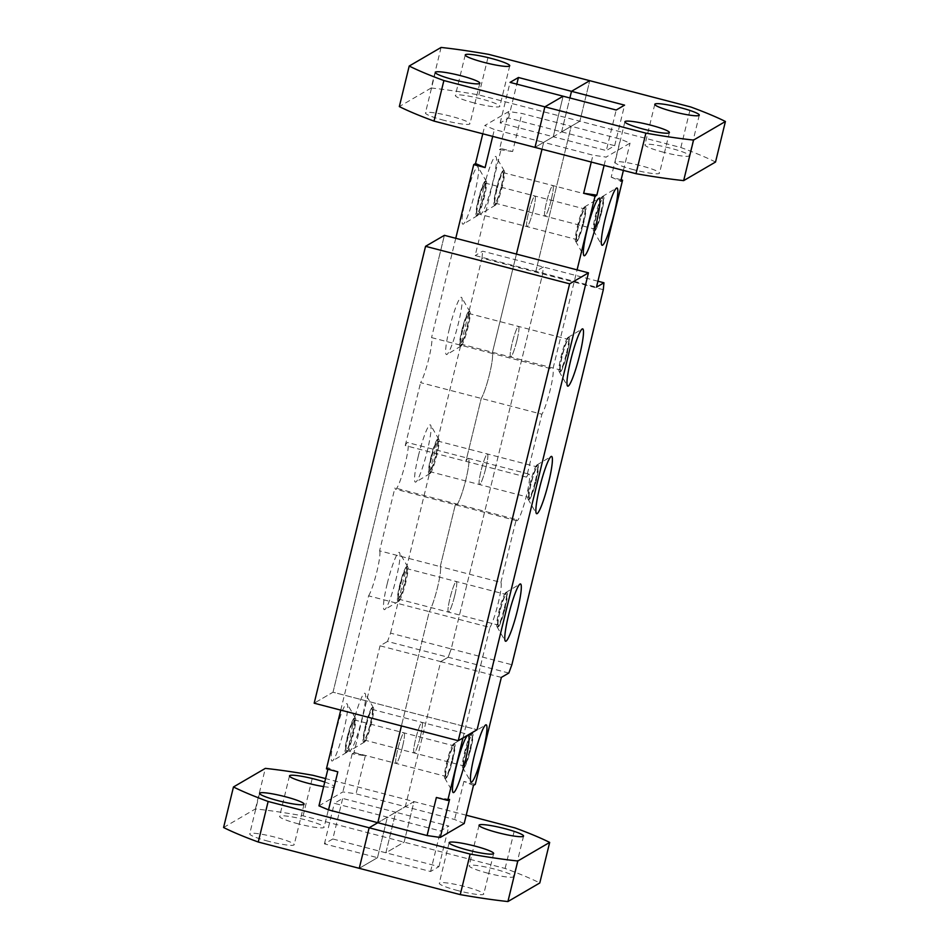 <?xml version="1.0" encoding="UTF-8"?>
<svg xmlns="http://www.w3.org/2000/svg" width="949" height="949" viewBox="0 0 949 949"><rect width="100%" height="100%" fill="white"/><g stroke="black" fill="none" stroke-linecap="round" stroke-linejoin="round"><path stroke-width="0.71" stroke-dasharray="4.75 3.56" d="M333.016 692.212L444.393 235.328L333.016 692.212L477.086 729.722L333.016 692.212L314.178 703.197L333.016 692.212M600.883 212.113A17.77 2.23 104.6 0 0 602.674 196.479A17.77 2.23 104.6 0 0 602.366 196.55A17.77 2.23 104.6 0 0 595.498 215.245A17.77 2.23 104.6 0 0 593.481 230.666A17.77 2.23 104.6 0 0 593.718 230.88A17.77 2.23 104.6 0 0 600.883 212.113M596.257 215.447A17.77 2.23 104.6 0 0 594.477 231.07A17.77 2.23 104.6 0 0 601.642 212.303A17.77 2.23 104.6 0 0 603.422 196.68A17.77 2.23 104.6 0 0 596.257 215.447M601.346 212.481A15.789 1.981 104.6 0 0 602.935 198.59A15.789 1.981 104.6 0 0 596.553 215.269A15.789 1.981 104.6 0 0 594.976 229.16A15.789 1.981 104.6 0 0 601.346 212.481M551.298 199.456A15.789 1.981 104.6 0 0 552.887 185.565A15.789 1.981 104.6 0 0 546.517 202.244A15.789 1.981 104.6 0 0 544.928 216.135A15.789 1.981 104.6 0 0 551.298 199.456A15.789 1.981 104.6 0 0 552.887 185.565A15.789 1.981 104.6 0 0 546.517 202.244A15.789 1.981 104.6 0 0 544.928 216.135A15.789 1.981 104.6 0 0 551.298 199.456M566.541 352.981A17.77 2.23 104.6 0 0 568.332 337.358A17.77 2.23 104.6 0 0 568.024 337.429A17.77 2.23 104.6 0 0 561.156 356.124A17.77 2.23 104.6 0 0 559.139 371.545A17.77 2.23 104.6 0 0 559.376 371.747A17.77 2.23 104.6 0 0 566.541 352.981M561.915 356.326A17.77 2.23 104.6 0 0 560.135 371.949A17.77 2.23 104.6 0 0 567.3 353.182A17.77 2.23 104.6 0 0 569.092 337.559A17.77 2.23 104.6 0 0 561.915 356.326M567.004 353.36A15.789 1.981 104.6 0 0 568.593 339.469A15.789 1.981 104.6 0 0 562.211 356.148A15.789 1.981 104.6 0 0 560.634 370.039A15.789 1.981 104.6 0 0 567.004 353.36M516.956 340.323A15.789 1.981 104.6 0 0 518.545 326.432A15.789 1.981 104.6 0 0 512.175 343.111A15.789 1.981 104.6 0 0 510.586 357.002A15.789 1.981 104.6 0 0 516.956 340.323A15.789 1.981 104.6 0 0 518.545 326.432A15.789 1.981 104.6 0 0 512.175 343.111A15.789 1.981 104.6 0 0 510.586 357.002A15.789 1.981 104.6 0 0 516.956 340.323M535.45 480.526A17.77 2.23 104.6 0 0 537.241 464.903A17.77 2.23 104.6 0 0 536.932 464.974A17.77 2.23 104.6 0 0 530.064 483.67A17.77 2.23 104.6 0 0 528.047 499.091A17.77 2.23 104.6 0 0 528.285 499.293A17.77 2.23 104.6 0 0 535.45 480.526M530.823 483.871A17.77 2.23 104.6 0 0 529.044 499.494A17.77 2.23 104.6 0 0 536.209 480.728A17.77 2.23 104.6 0 0 537.988 465.105A17.77 2.23 104.6 0 0 530.823 483.871M535.912 480.906A15.789 1.981 104.6 0 0 537.502 467.015A15.789 1.981 104.6 0 0 531.12 483.693A15.789 1.981 104.6 0 0 529.542 497.584A15.789 1.981 104.6 0 0 535.912 480.906M485.864 467.869A15.789 1.981 104.6 0 0 487.454 453.978A15.789 1.981 104.6 0 0 481.084 470.657A15.789 1.981 104.6 0 0 479.494 484.548A15.789 1.981 104.6 0 0 485.864 467.869A15.789 1.981 104.6 0 0 487.454 453.978A15.789 1.981 104.6 0 0 481.084 470.657A15.789 1.981 104.6 0 0 479.494 484.548A15.789 1.981 104.6 0 0 485.864 467.869M504.358 608.072A17.77 2.23 104.6 0 0 506.137 592.449A17.77 2.23 104.6 0 0 505.829 592.52A17.77 2.23 104.6 0 0 498.972 611.215A17.77 2.23 104.6 0 0 496.956 626.637A17.77 2.23 104.6 0 0 497.193 626.838A17.77 2.23 104.6 0 0 504.358 608.072M499.732 611.417A17.77 2.23 104.6 0 0 497.94 627.04A17.77 2.23 104.6 0 0 505.117 608.273A17.77 2.23 104.6 0 0 506.896 592.651A17.77 2.23 104.6 0 0 499.732 611.417M504.821 608.451A15.789 1.981 104.6 0 0 506.398 594.56A15.789 1.981 104.6 0 0 500.028 611.239A15.789 1.981 104.6 0 0 498.439 625.13A15.789 1.981 104.6 0 0 504.821 608.451M454.773 595.414A15.789 1.981 104.6 0 0 456.362 581.523A15.789 1.981 104.6 0 0 449.992 598.214A15.789 1.981 104.6 0 0 448.403 612.093A15.789 1.981 104.6 0 0 454.773 595.414A15.789 1.981 104.6 0 0 456.362 581.523A15.789 1.981 104.6 0 0 449.992 598.214A15.789 1.981 104.6 0 0 448.403 612.093A15.789 1.981 104.6 0 0 454.773 595.414M470.016 748.951A17.77 2.23 104.6 0 0 471.807 733.328A17.77 2.23 104.6 0 0 471.499 733.387A17.77 2.23 104.6 0 0 464.63 752.094A17.77 2.23 104.6 0 0 462.614 767.504A17.77 2.23 104.6 0 0 462.851 767.717A17.77 2.23 104.6 0 0 470.016 748.951M465.39 752.284A17.77 2.23 104.6 0 0 463.61 767.907A17.77 2.23 104.6 0 0 470.775 749.152A17.77 2.23 104.6 0 0 472.555 733.518A17.77 2.23 104.6 0 0 465.39 752.284M470.479 749.319A15.789 1.981 104.6 0 0 472.068 735.428A15.789 1.981 104.6 0 0 465.686 752.118A15.789 1.981 104.6 0 0 464.097 765.997A15.789 1.981 104.6 0 0 470.479 749.319M420.431 736.294A15.789 1.981 104.6 0 0 422.02 722.403A15.789 1.981 104.6 0 0 415.65 739.081A15.789 1.981 104.6 0 0 414.061 752.972A15.789 1.981 104.6 0 0 420.431 736.294A15.789 1.981 104.6 0 0 422.02 722.403A15.789 1.981 104.6 0 0 415.65 739.081A15.789 1.981 104.6 0 0 414.061 752.972A15.789 1.981 104.6 0 0 420.431 736.294M452.068 759.414A17.77 2.23 104.6 0 0 453.859 743.791A17.77 2.23 104.6 0 0 453.551 743.862A17.77 2.23 104.6 0 0 446.682 762.557A17.77 2.23 104.6 0 0 444.666 777.978A17.77 2.23 104.6 0 0 444.903 778.18A17.77 2.23 104.6 0 0 452.068 759.414M447.442 762.759A17.77 2.23 104.6 0 0 445.662 778.382A17.77 2.23 104.6 0 0 452.827 759.615A17.77 2.23 104.6 0 0 454.618 743.992A17.77 2.23 104.6 0 0 447.442 762.759M452.531 759.793A15.789 1.981 104.6 0 0 454.12 745.902A15.789 1.981 104.6 0 0 447.75 762.581A15.789 1.981 104.6 0 0 446.16 776.472A15.789 1.981 104.6 0 0 452.531 759.793M402.483 746.756A15.789 1.981 104.6 0 0 404.072 732.865A15.789 1.981 104.6 0 0 397.702 749.544A15.789 1.981 104.6 0 0 396.113 763.435A15.789 1.981 104.6 0 0 402.483 746.756A15.789 1.981 104.6 0 0 404.072 732.865A15.789 1.981 104.6 0 0 397.702 749.544A15.789 1.981 104.6 0 0 396.113 763.435A15.789 1.981 104.6 0 0 402.483 746.756M582.935 222.576A17.77 2.23 104.6 0 0 584.726 206.953A17.77 2.23 104.6 0 0 584.418 207.012A17.77 2.23 104.6 0 0 577.55 225.72A17.77 2.23 104.6 0 0 575.533 241.129A17.77 2.23 104.6 0 0 575.77 241.343A17.77 2.23 104.6 0 0 582.935 222.576M578.309 225.909A17.77 2.23 104.6 0 0 576.529 241.544A17.77 2.23 104.6 0 0 583.694 222.778A17.77 2.23 104.6 0 0 585.486 207.143A17.77 2.23 104.6 0 0 578.309 225.909M583.398 222.944A15.789 1.981 104.6 0 0 584.987 209.053A15.789 1.981 104.6 0 0 578.617 225.743A15.789 1.981 104.6 0 0 577.028 239.634A15.789 1.981 104.6 0 0 583.398 222.944M533.35 209.919A15.789 1.981 104.6 0 0 534.939 196.028A15.789 1.981 104.6 0 0 528.569 212.706A15.789 1.981 104.6 0 0 526.98 226.597A15.789 1.981 104.6 0 0 533.35 209.919A15.789 1.981 104.6 0 0 534.939 196.028A15.789 1.981 104.6 0 0 528.569 212.706A15.789 1.981 104.6 0 0 526.98 226.597A15.789 1.981 104.6 0 0 533.35 209.919M462.982 737.942L489.921 627.431L429.268 611.642A24.093 3.013 104.6 0 0 437.501 587.526A24.093 3.013 104.6 0 0 440.241 566.624L455.579 503.705A24.093 3.013 104.6 0 0 456.172 504.963A24.093 3.013 104.6 0 0 465.888 479.53A24.093 3.013 104.6 0 0 468.308 458.343A24.093 3.013 104.6 0 0 465.912 461.344L481.238 398.426A24.093 3.013 104.6 0 0 489.482 374.309A24.093 3.013 104.6 0 0 492.223 353.408L516.434 254.083L492.223 353.408L552.876 369.197L577.087 269.872M489.921 627.431A24.093 3.013 104.6 0 0 498.166 603.315A24.093 3.013 104.6 0 0 500.906 582.413L440.241 566.624L455.579 503.705A24.093 3.013 104.6 0 0 456.172 504.963A24.093 3.013 104.6 0 0 465.888 479.53A24.093 3.013 104.6 0 0 468.308 458.343A24.093 3.013 104.6 0 0 465.912 461.344L481.238 398.426A24.093 3.013 104.6 0 0 489.482 374.309A24.093 3.013 104.6 0 0 492.223 353.408L431.558 337.607A24.093 3.013 104.6 0 1 428.818 358.52A24.093 3.013 104.6 0 1 420.585 382.637L541.903 414.227A24.093 3.013 104.6 0 0 550.135 390.11A24.093 3.013 104.6 0 0 552.876 369.197M500.906 582.413L516.232 519.506L394.914 487.916A24.093 3.013 104.6 0 0 395.508 489.162A24.093 3.013 104.6 0 0 405.223 463.729A24.093 3.013 104.6 0 0 407.643 442.542A24.093 3.013 104.6 0 0 405.247 445.544L526.565 477.133L541.903 414.227M516.232 519.506A24.093 3.013 104.6 0 0 516.825 520.752A24.093 3.013 104.6 0 0 526.541 495.319A24.093 3.013 104.6 0 0 528.961 474.132A24.093 3.013 104.6 0 0 526.565 477.133M464.191 823.507L454.618 819.497L405.33 806.662L377.809 822.712L405.33 806.662L440.692 661.607L448.165 657.242L451.226 648.926L511.879 664.727M473.48 785.428L463.895 781.418L475.271 784.384M463.895 781.418L454.618 819.497M501.345 677.396L440.692 661.607L448.165 657.242L451.226 648.926L542.638 273.905L543.303 266.989L535.829 271.343L571.191 126.288L543.67 142.338L541.998 149.218L543.67 142.338L592.959 155.173L606.126 157.083L630.053 143.133L620.468 139.123L571.191 126.288L543.67 142.338L494.382 129.503L484.809 125.493L508.735 111.543L521.903 113.453L571.191 126.288L535.829 271.343L596.482 287.144M508.83 673.043L387.512 641.453L390.561 633.137L451.226 648.926L542.638 273.905L543.303 266.989L535.829 271.343L475.164 255.554L501.25 148.566L512.626 151.532L521.903 113.453M603.303 289.694L481.985 258.104L390.561 633.137M597.929 281.212L482.638 251.188L475.164 255.554M621.12 179.776L611.192 177.19L620.468 139.123M591.274 162.054L592.959 155.173M340.75 710.125L368.603 595.853L429.268 611.642L401.415 725.914L429.268 611.642A24.093 3.013 104.6 0 0 437.501 587.526A24.093 3.013 104.6 0 0 440.241 566.624L379.588 550.823L394.914 487.916M623.398 170.417L630.053 143.133M604.098 165.387L606.126 157.083M611.192 177.19L620.765 181.2M436.374 797.468L449.553 799.39M483.765 187.665A29.621 3.713 104.6 0 0 481.297 213.596A29.621 3.713 104.6 0 0 492.733 182.433A29.621 3.713 104.6 0 0 496.102 156.739A29.621 3.713 104.6 0 0 483.765 187.665M496.932 189.586A17.77 2.23 104.6 0 0 495.141 205.209A17.77 2.23 104.6 0 0 495.449 205.138A17.77 2.23 104.6 0 0 502.318 186.443A17.77 2.23 104.6 0 0 504.334 171.022A17.77 2.23 104.6 0 0 504.097 170.82A17.77 2.23 104.6 0 0 496.932 189.586M501.558 186.241A17.77 2.23 104.6 0 0 503.338 170.618A17.77 2.23 104.6 0 0 496.173 189.385A17.77 2.23 104.6 0 0 494.382 205.008A17.77 2.23 104.6 0 0 501.558 186.241M496.469 189.207A15.789 1.981 104.6 0 0 494.88 203.098A15.789 1.981 104.6 0 0 501.25 186.419A15.789 1.981 104.6 0 0 502.84 172.528A15.789 1.981 104.6 0 0 496.469 189.207M449.423 328.544A29.621 3.713 104.6 0 0 446.955 354.475A29.621 3.713 104.6 0 0 458.391 323.312A29.621 3.713 104.6 0 0 461.76 297.618A29.621 3.713 104.6 0 0 449.423 328.544M462.59 330.454A17.77 2.23 104.6 0 0 460.799 346.088A17.77 2.23 104.6 0 0 461.107 346.017A17.77 2.23 104.6 0 0 467.976 327.322A17.77 2.23 104.6 0 0 469.992 311.901A17.77 2.23 104.6 0 0 469.755 311.687A17.77 2.23 104.6 0 0 462.59 330.454M467.216 327.12A17.77 2.23 104.6 0 0 468.996 311.497A17.77 2.23 104.6 0 0 461.831 330.264A17.77 2.23 104.6 0 0 460.04 345.887A17.77 2.23 104.6 0 0 467.216 327.12M462.127 330.086A15.789 1.981 104.6 0 0 460.538 343.977A15.789 1.981 104.6 0 0 466.92 327.298A15.789 1.981 104.6 0 0 468.498 313.407A15.789 1.981 104.6 0 0 462.127 330.086M418.331 456.089A29.621 3.713 104.6 0 0 415.864 482.021A29.621 3.713 104.6 0 0 427.299 450.858A29.621 3.713 104.6 0 0 430.668 425.164A29.621 3.713 104.6 0 0 418.331 456.089M431.498 457.999A17.77 2.23 104.6 0 0 429.707 473.634A17.77 2.23 104.6 0 0 430.016 473.563A17.77 2.23 104.6 0 0 436.884 454.868A17.77 2.23 104.6 0 0 438.901 439.446A17.77 2.23 104.6 0 0 438.663 439.233A17.77 2.23 104.6 0 0 431.498 457.999M436.125 454.666A17.77 2.23 104.6 0 0 437.904 439.043A17.77 2.23 104.6 0 0 430.739 457.809A17.77 2.23 104.6 0 0 428.948 473.432A17.77 2.23 104.6 0 0 436.125 454.666M431.036 457.632A15.789 1.981 104.6 0 0 429.446 471.523A15.789 1.981 104.6 0 0 435.816 454.844A15.789 1.981 104.6 0 0 437.406 440.953A15.789 1.981 104.6 0 0 431.036 457.632M387.239 583.635A29.621 3.713 104.6 0 0 384.772 609.566A29.621 3.713 104.6 0 0 396.207 578.404A29.621 3.713 104.6 0 0 399.576 552.709A29.621 3.713 104.6 0 0 387.239 583.635M400.407 585.557A17.77 2.23 104.6 0 0 398.616 601.18A17.77 2.23 104.6 0 0 398.924 601.108A17.77 2.23 104.6 0 0 405.781 582.413A17.77 2.23 104.6 0 0 407.809 566.992A17.77 2.23 104.6 0 0 407.572 566.79A17.77 2.23 104.6 0 0 400.407 585.557M405.033 582.212A17.77 2.23 104.6 0 0 406.813 566.589A17.77 2.23 104.6 0 0 399.648 585.355A17.77 2.23 104.6 0 0 397.856 600.978A17.77 2.23 104.6 0 0 405.033 582.212M399.944 585.177A15.789 1.981 104.6 0 0 398.355 599.068A15.789 1.981 104.6 0 0 404.725 582.389A15.789 1.981 104.6 0 0 406.314 568.498A15.789 1.981 104.6 0 0 399.944 585.177M352.898 724.514A29.621 3.713 104.6 0 0 350.43 750.445A29.621 3.713 104.6 0 0 361.866 719.271A29.621 3.713 104.6 0 0 365.235 693.577A29.621 3.713 104.6 0 0 352.898 724.514M366.065 726.424A17.77 2.23 104.6 0 0 364.274 742.047A17.77 2.23 104.6 0 0 364.582 741.988A17.77 2.23 104.6 0 0 371.45 723.28A17.77 2.23 104.6 0 0 373.467 707.871A17.77 2.23 104.6 0 0 373.23 707.657A17.77 2.23 104.6 0 0 366.065 726.424M370.691 723.091A17.77 2.23 104.6 0 0 372.471 707.456A17.77 2.23 104.6 0 0 365.306 726.222A17.77 2.23 104.6 0 0 363.514 741.857A17.77 2.23 104.6 0 0 370.691 723.091M365.602 726.056A15.789 1.981 104.6 0 0 364.013 739.947A15.789 1.981 104.6 0 0 370.383 723.257A15.789 1.981 104.6 0 0 371.972 709.366A15.789 1.981 104.6 0 0 365.602 726.056M334.95 734.977A29.621 3.713 104.6 0 0 332.482 760.908A29.621 3.713 104.6 0 0 343.918 729.745A29.621 3.713 104.6 0 0 347.287 704.051A29.621 3.713 104.6 0 0 334.95 734.977M348.117 736.887A17.77 2.23 104.6 0 0 346.326 752.521A17.77 2.23 104.6 0 0 346.634 752.45A17.77 2.23 104.6 0 0 353.502 733.755A17.77 2.23 104.6 0 0 355.519 718.334A17.77 2.23 104.6 0 0 355.282 718.12A17.77 2.23 104.6 0 0 348.117 736.887M352.743 733.553A17.77 2.23 104.6 0 0 354.523 717.93A17.77 2.23 104.6 0 0 347.358 736.697A17.77 2.23 104.6 0 0 345.578 752.32A17.77 2.23 104.6 0 0 352.743 733.553M347.654 736.519A15.789 1.981 104.6 0 0 346.065 750.41A15.789 1.981 104.6 0 0 352.447 733.731A15.789 1.981 104.6 0 0 354.024 719.84A15.789 1.981 104.6 0 0 347.654 736.519M465.817 198.139A29.621 3.713 104.6 0 0 463.349 224.071A29.621 3.713 104.6 0 0 474.785 192.908A29.621 3.713 104.6 0 0 478.154 167.202A29.621 3.713 104.6 0 0 465.817 198.139M478.984 200.049A17.77 2.23 104.6 0 0 477.193 215.672A17.77 2.23 104.6 0 0 477.501 215.613A17.77 2.23 104.6 0 0 484.37 196.906A17.77 2.23 104.6 0 0 486.386 181.496A17.77 2.23 104.6 0 0 486.149 181.283A17.77 2.23 104.6 0 0 478.984 200.049M483.61 196.716A17.77 2.23 104.6 0 0 485.39 181.093A17.77 2.23 104.6 0 0 478.225 199.848A17.77 2.23 104.6 0 0 476.445 215.482A17.77 2.23 104.6 0 0 483.61 196.716M478.521 199.681A15.789 1.981 104.6 0 0 476.932 213.572A15.789 1.981 104.6 0 0 483.314 196.882A15.789 1.981 104.6 0 0 484.903 183.003A15.789 1.981 104.6 0 0 478.521 199.681M368.603 595.853A24.093 3.013 104.6 0 0 376.848 571.737A24.093 3.013 104.6 0 0 379.588 550.823M318.947 805.867L342.874 791.917L356.041 793.827L405.33 806.662L440.692 661.607L380.027 645.806L387.512 641.453M353.953 752.794L352.162 753.838L365.329 755.76L353.953 752.794L380.027 645.806M365.329 755.76L356.041 793.827M481.985 258.104L482.638 251.188M455.769 238.282L431.558 337.607M492.709 136.383L494.382 129.503M405.247 445.544L420.585 382.637M337.808 771.81L328.235 767.8L327.88 769.224M328.235 767.8L326.432 768.844M482.78 133.797L484.809 125.493M512.626 151.532L499.447 149.61L508.735 111.543M499.447 149.61L501.25 148.566M352.162 753.838L342.874 791.917M458.047 890.66A22.906 2.811 -166.3 0 1 439.257 883.211A22.906 2.811 -166.3 0 1 464.986 886.615A22.906 2.811 -166.3 0 1 483.765 894.065A22.906 2.811 -166.3 0 1 458.047 890.66M487.952 873.222A22.906 2.811 -166.3 0 1 469.174 865.773A22.906 2.811 -166.3 0 1 494.892 869.165A22.906 2.811 -166.3 0 1 513.67 876.615A22.906 2.811 -166.3 0 1 487.952 873.222M332.802 838.975L324.428 843.863L377.5 857.682L387.382 817.136L377.809 822.712L387.382 817.136L440.455 830.956L448.83 826.069L395.757 812.249L414.001 801.608L404.12 842.154L385.875 852.795L395.757 812.249L414.001 801.608L404.12 842.154L385.875 852.795L395.757 812.249L342.684 798.429L334.309 803.317L387.382 817.136L377.5 857.682L359.256 868.323L377.5 857.682L430.573 871.502L438.948 866.615L332.802 838.975L342.684 798.429M223.584 827.516L255.447 808.928A181.639 22.29 13.7 0 1 303.111 815.855L505.117 868.454A181.639 22.29 -166.3 0 1 539.791 882.961M505.117 868.454L514.999 827.908M466.22 815.203L325.602 778.583M430.573 871.502L440.455 830.956M438.948 866.615L448.83 826.069M298.389 823.862A22.906 2.811 -166.3 0 1 279.611 816.413A22.906 2.811 -166.3 0 1 305.329 819.817A22.906 2.811 -166.3 0 1 324.107 827.255A22.906 2.811 -166.3 0 1 298.389 823.862M268.484 841.3A22.906 2.811 -166.3 0 1 249.706 833.851A22.906 2.811 -166.3 0 1 275.424 837.255A22.906 2.811 -166.3 0 1 294.202 844.705A22.906 2.811 -166.3 0 1 268.484 841.3M303.111 815.855L313.004 775.309M323.645 786.591A22.906 2.811 13.7 0 0 334.001 786.709A22.906 2.811 13.7 0 0 324.748 782.059M255.447 808.928L265.34 768.382M324.428 843.863L334.309 803.317M633.79 169.741A22.906 2.811 -166.3 0 1 614.999 162.291A22.906 2.811 -166.3 0 1 640.729 165.684A22.906 2.811 -166.3 0 1 659.508 173.133A22.906 2.811 -166.3 0 1 633.79 169.741M663.695 152.291A22.906 2.811 -166.3 0 1 644.917 144.841A22.906 2.811 -166.3 0 1 670.635 148.246A22.906 2.811 -166.3 0 1 689.413 155.695A22.906 2.811 -166.3 0 1 663.695 152.291M715.534 162.03A181.639 22.29 13.7 0 0 680.86 147.522L579.863 121.223L561.618 131.864L508.545 118.044L500.17 122.931L553.243 136.751L563.125 96.205L553.243 136.751L534.999 147.392L553.243 136.751L606.316 150.571L616.198 110.025M680.86 147.522L690.742 106.976M441.083 47.45L431.19 87.996A181.639 22.29 -166.3 0 1 478.854 94.924L579.863 121.223L589.744 80.677L579.863 121.223L561.618 131.864L614.691 145.683L606.316 150.571M561.618 131.864L569.886 97.961L561.618 131.864M614.691 145.683L624.572 105.137M474.132 102.931A22.906 2.811 -166.3 0 1 455.354 95.481A22.906 2.811 -166.3 0 1 481.072 98.886A22.906 2.811 -166.3 0 1 499.85 106.335A22.906 2.811 -166.3 0 1 474.132 102.931M444.227 120.381A22.906 2.811 -166.3 0 1 425.449 112.931A22.906 2.811 -166.3 0 1 451.166 116.336A22.906 2.811 -166.3 0 1 469.945 123.773A22.906 2.811 -166.3 0 1 444.227 120.381M478.854 94.924L488.747 54.378M431.19 87.996L399.327 106.585M500.17 122.931L510.052 82.385M508.545 118.044L516.802 84.141M602.366 196.55L616.518 188.092M593.718 230.88L594.477 231.07M502.84 172.528L602.935 198.59M568.024 337.429L582.176 328.971M559.376 371.747L560.135 371.949M468.498 313.407L568.593 339.469M536.932 464.974L551.084 456.516M528.285 499.293L529.044 499.494M437.406 440.953L537.502 467.015M505.829 592.52L519.993 584.062M497.193 626.838L497.94 627.04M406.314 568.498L506.398 594.56M471.499 733.387L485.651 724.929M462.851 767.717L463.61 767.907M371.972 709.366L472.068 735.428M453.551 743.862L467.703 735.404M444.903 778.18L445.662 778.382M354.024 719.84L454.12 745.902M584.418 207.012L598.57 198.555M575.77 241.343L576.529 241.544M484.903 183.003L584.987 209.053M516.825 520.752L395.508 489.162M528.961 474.132L407.643 442.542M476.932 213.572L577.028 239.634M584.726 206.953L585.486 207.143M575.533 241.129L583.765 255.423M346.065 750.41L446.16 776.472M453.859 743.791L454.618 743.992M444.666 777.978L452.898 792.261M364.013 739.947L464.097 765.997M471.807 733.328L472.555 733.518M462.614 767.504L470.846 781.798M398.355 599.068L498.439 625.13M506.137 592.449L506.896 592.651M496.956 626.637L505.188 640.919M429.446 471.523L529.542 497.584M537.241 464.903L537.988 465.105M528.047 499.091L536.28 513.373M460.538 343.977L560.634 370.039M568.332 337.358L569.092 337.559M559.139 371.545L567.372 385.828M494.88 203.098L594.976 229.16M602.674 196.479L603.422 196.68M593.481 230.666L601.713 244.949M495.449 205.138L481.297 213.596M504.097 170.82L503.338 170.618M461.107 346.017L446.955 354.475M469.755 311.687L468.996 311.497M430.016 473.563L415.864 482.021M438.663 439.233L437.904 439.043M398.924 601.108L384.772 609.566M407.572 566.79L406.813 566.589M364.582 741.988L350.43 750.445M373.23 707.657L372.471 707.456M346.634 752.45L332.482 760.908M355.282 718.12L354.523 717.93M477.501 215.613L463.349 224.071M486.149 181.283L485.39 181.093M477.193 215.672L476.445 215.482M486.386 181.496L478.154 167.202M346.326 752.521L345.578 752.32M355.519 718.334L347.287 704.051M364.274 742.047L363.514 741.857M373.467 707.871L365.235 693.577M398.616 601.18L397.856 600.978M407.809 566.992L399.576 552.709M429.707 473.634L428.948 473.432M438.901 439.446L430.668 425.164M460.799 346.088L460.04 345.887M469.992 311.901L461.76 297.618M495.141 205.209L494.382 205.008M504.334 171.022L496.102 156.739M449.15 842.665L439.257 883.211M479.055 825.227L469.174 865.773M523.551 836.069L513.67 876.615M493.646 853.519L483.765 894.065M289.492 775.867L279.611 816.413M259.587 793.305L249.706 833.851M304.083 804.159L294.202 844.705M334.001 786.709L324.107 827.255M624.893 121.745L614.999 162.291M654.798 104.295L644.917 144.841M699.294 115.149L689.413 155.695M669.389 132.587L659.508 173.133M465.235 54.935L455.354 95.481M435.33 72.385L425.449 112.931M479.826 83.227L469.945 123.773M509.743 65.789L499.85 106.335"/><path stroke-width="1.42" d="M588.463 272.838L444.393 235.328L425.555 246.313L314.178 703.197L458.248 740.706L314.178 703.197L425.555 246.313L569.625 283.822L425.555 246.313L444.393 235.328L588.463 272.838L569.625 283.822L458.248 740.706L477.086 729.722L588.463 272.838L569.625 283.822L458.248 740.706L477.086 729.722L588.463 272.838M614.05 214.023A29.621 3.713 104.6 0 0 616.518 188.092A29.621 3.713 104.6 0 0 605.082 219.255A29.621 3.713 104.6 0 0 601.713 244.949A29.621 3.713 104.6 0 0 614.05 214.023M579.709 354.902A29.621 3.713 104.6 0 0 582.176 328.971A29.621 3.713 104.6 0 0 570.74 360.134A29.621 3.713 104.6 0 0 567.372 385.828A29.621 3.713 104.6 0 0 579.709 354.902M548.617 482.448A29.621 3.713 104.6 0 0 551.084 456.516A29.621 3.713 104.6 0 0 539.649 487.679A29.621 3.713 104.6 0 0 536.28 513.373A29.621 3.713 104.6 0 0 548.617 482.448M517.525 609.993A29.621 3.713 104.6 0 0 519.993 584.062A29.621 3.713 104.6 0 0 508.557 615.225A29.621 3.713 104.6 0 0 505.188 640.919A29.621 3.713 104.6 0 0 517.525 609.993M483.183 750.861A29.621 3.713 104.6 0 0 485.651 724.929A29.621 3.713 104.6 0 0 474.215 756.092A29.621 3.713 104.6 0 0 470.846 781.798A29.621 3.713 104.6 0 0 483.183 750.861M465.235 761.335A29.621 3.713 104.6 0 0 467.703 735.404A29.621 3.713 104.6 0 0 456.267 766.567A29.621 3.713 104.6 0 0 452.898 792.261A29.621 3.713 104.6 0 0 465.235 761.335M596.102 224.486A29.621 3.713 104.6 0 0 598.57 198.555A29.621 3.713 104.6 0 0 587.134 229.729A29.621 3.713 104.6 0 0 583.765 255.423A29.621 3.713 104.6 0 0 596.102 224.486M440.265 837.457L449.553 799.39L447.75 800.434L436.374 797.468L427.097 835.547L440.265 837.457L464.191 823.507L473.48 785.428L475.271 784.384L501.345 677.396L508.83 673.043L511.879 664.727L603.303 289.694L603.955 282.778L597.929 281.212M427.097 835.547L377.809 822.712L401.415 725.914L377.809 822.712L328.532 809.877L318.947 805.867L327.88 769.224M603.955 282.778L596.482 287.144L622.568 180.156L621.12 179.776M595.047 196.206L596.838 195.162L583.671 193.24L595.047 196.206L577.087 269.872M583.671 193.24L591.274 162.054M541.998 149.218L516.434 254.083L541.998 149.218M447.75 800.434L462.982 737.942M623.398 170.417L620.765 181.2L622.568 180.156M596.838 195.162L604.098 165.387M473.729 164.616L475.52 163.572L485.105 167.582L473.729 164.616L455.769 238.282M485.105 167.582L492.709 136.383M340.75 710.125L326.432 768.844L337.808 771.81L328.532 809.877M475.52 163.572L482.78 133.797M474.868 846.069A22.906 2.811 13.7 0 0 449.15 842.665A22.906 2.811 13.7 0 0 467.928 850.114A22.906 2.811 13.7 0 0 493.646 853.519A22.906 2.811 13.7 0 0 474.868 846.069M504.773 828.619A22.906 2.811 13.7 0 0 479.055 825.227A22.906 2.811 13.7 0 0 497.834 832.664A22.906 2.811 13.7 0 0 523.551 836.069A22.906 2.811 13.7 0 0 504.773 828.619M369.137 827.777L377.809 822.712L369.137 827.777L359.256 868.323L369.137 827.777L470.146 854.076L460.253 894.622L258.258 842.024L268.14 801.478L369.137 827.777M466.22 815.203L514.999 827.908A181.639 22.29 -166.3 0 1 549.673 842.415L539.791 882.961L507.917 901.55A181.639 22.29 -166.3 0 1 460.253 894.622M507.917 901.55L517.81 861.004A181.639 22.29 -166.3 0 1 470.146 854.076M517.81 861.004L549.673 842.415M324.748 782.059A22.906 2.811 13.7 0 0 315.21 779.259A22.906 2.811 13.7 0 0 289.492 775.867A22.906 2.811 13.7 0 0 308.271 783.316A22.906 2.811 13.7 0 0 323.645 786.591M285.305 796.709A22.906 2.811 13.7 0 0 259.587 793.305A22.906 2.811 13.7 0 0 278.365 800.754A22.906 2.811 13.7 0 0 304.083 804.159A22.906 2.811 13.7 0 0 285.305 796.709M325.602 778.583L313.004 775.309A181.639 22.29 13.7 0 0 265.34 768.382L233.466 786.97L223.584 827.516A181.639 22.29 13.7 0 0 258.258 842.024M233.466 786.97A181.639 22.29 13.7 0 0 268.14 801.478M643.671 129.183A22.906 2.811 -166.3 0 1 624.893 121.745A22.906 2.811 -166.3 0 1 650.611 125.138A22.906 2.811 -166.3 0 1 669.389 132.587A22.906 2.811 -166.3 0 1 643.671 129.183M673.576 111.745A22.906 2.811 -166.3 0 1 654.798 104.295A22.906 2.811 -166.3 0 1 680.516 107.7A22.906 2.811 -166.3 0 1 699.294 115.149A22.906 2.811 -166.3 0 1 673.576 111.745M544.88 106.846L563.125 96.205L616.198 110.025L624.572 105.137L571.5 91.318L589.744 80.677L690.742 106.976A181.639 22.29 -166.3 0 1 725.416 121.484L715.534 162.03L683.66 180.618L693.553 140.072A181.639 22.29 -166.3 0 1 645.889 133.145L544.88 106.846L563.125 96.205L510.052 82.385L518.427 77.498L571.5 91.318L589.744 80.677L488.747 54.378A181.639 22.29 13.7 0 0 441.083 47.45L409.209 66.039A181.639 22.29 13.7 0 0 443.883 80.546L544.88 106.846L534.999 147.392L544.88 106.846M693.553 140.072L725.416 121.484M443.883 80.546L434.001 121.092L635.996 173.691L645.889 133.145M635.996 173.691A181.639 22.29 13.7 0 0 683.66 180.618M569.886 97.961L571.5 91.318L569.886 97.961M484.014 62.385A22.906 2.811 -166.3 0 1 465.235 54.935A22.906 2.811 -166.3 0 1 490.953 58.34A22.906 2.811 -166.3 0 1 509.743 65.789A22.906 2.811 -166.3 0 1 484.014 62.385M454.108 79.835A22.906 2.811 -166.3 0 1 435.33 72.385A22.906 2.811 -166.3 0 1 461.048 75.778A22.906 2.811 -166.3 0 1 479.826 83.227A22.906 2.811 -166.3 0 1 454.108 79.835M434.001 121.092A181.639 22.29 -166.3 0 1 399.327 106.585L409.209 66.039M516.802 84.141L518.427 77.498"/></g></svg>
